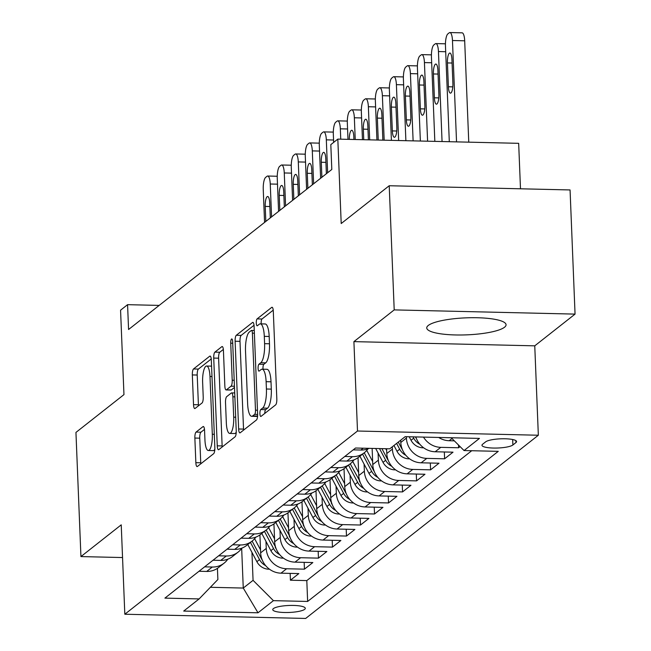 <?xml version="1.0" encoding="UTF-8"?>
<svg xmlns="http://www.w3.org/2000/svg" width="651" height="651" viewBox="0 0 651 651"><rect width="100%" height="100%" fill="white"/><g stroke="black" fill="none" stroke-linecap="round" stroke-linejoin="round"><path stroke-width="0.98" d="M259.92 413.735A3.499 0.968 -88.7 0 0 260.799 416.469A3.499 0.968 -88.7 0 0 261.018 416.388L275.642 404.873A4.996 1.383 -88.7 0 0 276.821 398.917L273.298 311.17A4.996 1.383 -88.7 0 0 272.037 307.264A4.996 1.383 -88.7 0 0 271.719 307.378L257.104 318.892A3.499 0.968 -88.7 0 0 256.282 323.059A3.499 0.968 -88.7 0 0 257.161 325.801A3.499 0.968 -88.7 0 0 257.381 325.712L259.269 324.222A15.982 4.435 -88.7 0 1 260.27 323.848A15.982 4.435 -88.7 0 1 264.298 336.355L264.591 343.671A15.982 4.435 -88.7 0 1 260.815 362.737L258.927 364.226A3.499 0.968 -88.7 0 0 258.097 368.393A3.499 0.968 -88.7 0 0 258.984 371.135A3.499 0.968 -88.7 0 0 259.196 371.054L261.092 369.565A15.982 4.435 -88.7 0 1 262.093 369.182A15.982 4.435 -88.7 0 1 266.121 381.689L266.414 389.005A15.982 4.435 -88.7 0 1 262.638 408.071L260.75 409.56A3.499 0.968 -88.7 0 0 259.92 413.735M273.225 310.161L261.995 319.006A3.499 0.968 -88.7 0 0 261.165 323.173A3.499 0.968 -88.7 0 0 261.214 323.864M260.27 323.848L265.16 323.962A15.982 4.435 -88.7 0 1 269.188 336.469L269.481 343.785A15.982 4.435 -88.7 0 1 265.706 362.851L263.81 364.34A3.499 0.968 -88.7 0 0 262.988 368.507A3.499 0.968 -88.7 0 0 263.037 369.207M504.533 327.233A39.695 8.512 177.7 0 0 506.063 324.759A39.695 8.512 177.7 0 0 471.755 317.704A39.695 8.512 177.7 0 0 428.277 325.459A39.695 8.512 177.7 0 0 426.747 327.941A39.695 8.512 177.7 0 0 461.054 334.996A39.695 8.512 177.7 0 0 504.533 327.233M304.668 609.336A16.283 3.491 177.7 0 0 305.295 608.319A16.283 3.491 177.7 0 0 291.217 605.422A16.283 3.491 177.7 0 0 273.387 608.604A16.283 3.491 177.7 0 0 272.753 609.621A16.283 3.491 177.7 0 0 286.831 612.518A16.283 3.491 177.7 0 0 304.668 609.336M196.041 432.101A4.996 1.383 -88.7 0 0 194.861 438.058L195.853 462.674A4.996 1.383 -88.7 0 0 197.115 466.588A4.996 1.383 -88.7 0 0 197.424 466.466L213.658 453.682A4.996 1.383 -88.7 0 0 214.838 447.725L211.315 359.979A4.996 1.383 -88.7 0 0 210.053 356.064A4.996 1.383 -88.7 0 0 209.744 356.187L193.51 368.971A4.996 1.383 -88.7 0 0 192.33 374.927L193.526 404.662A4.996 1.383 -88.7 0 0 194.779 408.576A4.996 1.383 -88.7 0 0 195.097 408.454L202.038 402.985A4.996 1.383 -88.7 0 0 203.218 397.029L202.632 382.283A13.362 3.703 -88.7 0 1 206.619 366.025A13.362 3.703 -88.7 0 1 209.988 376.481L212.307 434.25A13.362 3.703 -88.7 0 1 208.32 450.508A13.362 3.703 -88.7 0 1 204.951 440.043L204.56 430.417A4.996 1.383 -88.7 0 0 203.299 426.511A4.996 1.383 -88.7 0 0 202.99 426.625L196.041 432.101L200.931 432.215A4.996 1.383 -88.7 0 0 199.751 438.172L200.736 462.788A4.996 1.383 -88.7 0 0 200.809 463.797M394.205 309.892L353.908 341.629L534.756 345.836L575.053 314.108L394.205 309.892L389.217 185.738L341.205 223.537L337.82 139.111L330.814 144.628L331.807 169.463L128.572 329.504L127.572 304.668L120.565 310.193L123.959 394.62L75.947 432.419L80.936 556.581L122.543 557.549M353.908 341.629L357.497 431.019L124.821 614.235L121.232 524.844L80.936 556.581M238.64 428.985A4.996 1.383 -88.7 0 0 239.902 432.891A4.996 1.383 -88.7 0 0 240.211 432.769L256.445 419.985A4.996 1.383 -88.7 0 0 257.625 414.028L254.102 326.281A4.996 1.383 -88.7 0 0 252.84 322.375A4.996 1.383 -88.7 0 0 252.531 322.489L236.297 335.273A4.996 1.383 -88.7 0 0 235.117 341.238L238.64 428.985L243.531 429.099A4.996 1.383 -88.7 0 0 243.604 430.099M235.052 436.837L218.817 449.621A4.996 1.383 -88.7 0 1 218.508 449.735A4.996 1.383 -88.7 0 1 217.247 445.829L213.723 358.083A4.996 1.383 -88.7 0 1 214.903 352.126L221.853 346.649A4.996 1.383 -88.7 0 1 222.162 346.535A4.996 1.383 -88.7 0 1 223.423 350.441L224.847 386.027A4.996 1.383 -88.7 0 0 226.109 389.941A4.996 1.383 -88.7 0 0 226.426 389.819L231.032 386.189A4.996 1.383 -88.7 0 0 232.212 380.233L230.723 343.183A3.499 0.968 -88.7 0 1 231.764 338.935A3.499 0.968 -88.7 0 1 232.651 341.669L236.232 430.881A4.996 1.383 -88.7 0 1 235.052 436.837M389.217 185.738L570.064 189.946L575.053 314.108M290.151 573.385L290.419 580.212L298.833 573.588L280.988 573.173L286.595 568.754A20.352 19.066 -128.2 0 1 266.251 548.435L265.966 541.363M304.163 562.35L304.44 569.169L312.846 562.554L295.009 562.138L300.616 557.72A20.352 19.066 -128.2 0 1 280.264 537.4L279.979 530.321M318.184 551.307L318.453 558.135L326.867 551.511L309.022 551.096L314.628 546.685A20.352 19.066 -128.2 0 1 294.285 526.366L294 519.286M332.197 540.273L332.474 547.1L340.88 540.476L323.042 540.061L328.649 535.643A20.352 19.066 -128.2 0 1 308.297 515.323L308.013 508.244M346.21 529.239L346.487 536.058L354.901 529.442L337.055 529.027L342.662 524.608A20.352 19.066 -128.2 0 1 322.318 504.289L322.033 497.209M360.231 518.196L360.508 525.023L368.914 518.399L351.076 517.984L356.683 513.574A20.352 19.066 -128.2 0 1 336.331 493.255L336.046 486.175M374.244 507.162L374.52 513.989L382.934 507.365L365.089 506.95L370.696 502.531A20.352 19.066 -128.2 0 1 350.344 482.212L350.067 475.132M388.265 496.127L388.541 502.946L396.947 496.331L379.11 495.916L384.717 491.497A20.352 19.066 -128.2 0 1 364.365 471.178L364.08 464.098M402.277 485.085L402.554 491.912L410.96 485.288L393.123 484.873L398.729 480.462A20.352 19.066 -128.2 0 1 378.377 460.143L378.093 453.063M416.298 474.05L416.567 480.877L424.981 474.253L407.135 473.838L412.742 469.42A20.352 19.066 -128.2 0 1 392.398 449.1L392.301 446.806M430.311 463.016L430.588 469.835L438.994 463.219L421.156 462.804L426.763 458.385A20.352 19.066 -128.2 0 1 406.411 438.066L406.362 436.707M444.332 451.973L444.6 458.8L453.015 452.176L435.169 451.761L440.776 447.351A20.352 19.066 -128.2 0 1 423.5 437.106M458.507 445.024L458.621 447.766L460.094 446.602M280.988 573.173A20.352 19.066 51.8 0 1 260.644 552.854L259.92 534.927M295.009 562.138A20.352 19.066 51.8 0 1 274.657 541.811L273.941 523.884M309.022 551.096A20.352 19.066 51.8 0 1 288.678 530.777L287.954 512.85M323.042 540.061A20.352 19.066 51.8 0 1 302.691 519.742L301.974 501.815M337.055 529.027A20.352 19.066 51.8 0 1 316.712 508.7L315.987 490.773M351.076 517.984A20.352 19.066 51.8 0 1 330.724 497.665L330.008 479.738M365.089 506.95A20.352 19.066 51.8 0 1 344.737 486.631L344.021 468.696M379.11 495.916A20.352 19.066 51.8 0 1 358.758 475.588L358.034 457.661M393.123 484.873A20.352 19.066 51.8 0 1 372.771 464.554L372.128 448.409M407.135 473.838A20.352 19.066 51.8 0 1 386.792 453.519L386.596 448.742M421.156 462.804A20.352 19.066 51.8 0 1 400.804 442.477L400.715 440.182M485.662 441.842L482.578 444.275A15.779 3.385 177.7 0 0 481.968 445.26A15.779 3.385 177.7 0 0 495.606 448.067A15.779 3.385 177.7 0 0 512.882 444.983L515.966 442.55A15.779 3.385 177.7 0 0 516.577 441.565A15.779 3.385 177.7 0 0 502.938 438.766A15.779 3.385 177.7 0 0 485.662 441.842M357.497 431.019L538.344 435.234L305.669 618.45L124.821 614.235M290.419 580.212L306.8 580.594L307.638 601.451L498.259 451.346L464.041 450.549L451.224 437.749M307.638 601.451L273.42 600.653L257.999 612.794L183.704 611.061L199.125 598.92L164.906 598.123L355.536 448.018L389.746 448.816L405.166 436.675L479.462 438.408L464.041 450.549M199.027 571.261L206.701 571.44A20.352 19.066 51.8 0 0 218.492 567.566L224.099 563.156A20.352 19.066 -128.2 0 1 212.299 567.029L204.634 566.85M213.04 560.226L220.713 560.405A20.352 19.066 51.8 0 0 232.505 556.532L238.111 552.113A20.352 19.066 -128.2 0 1 226.32 555.987L218.646 555.808M227.053 549.192L234.726 549.371A20.352 19.066 51.8 0 0 246.526 545.497L252.132 541.079A20.352 19.066 -128.2 0 1 240.333 544.952L232.659 544.773M241.073 538.149L248.747 538.328A20.352 19.066 51.8 0 0 260.538 534.455L266.145 530.044A20.352 19.066 -128.2 0 1 254.354 533.918L246.68 533.739M255.086 527.115L262.76 527.294A20.352 19.066 51.8 0 0 274.559 523.42L280.166 519.002A20.352 19.066 -128.2 0 1 268.367 522.875L260.693 522.696M269.107 516.08L276.781 516.259A20.352 19.066 51.8 0 0 288.572 512.386L294.179 507.967A20.352 19.066 -128.2 0 1 282.388 511.841L274.714 511.662M283.12 505.038L290.794 505.217A20.352 19.066 51.8 0 0 302.593 501.343L308.2 496.933A20.352 19.066 -128.2 0 1 296.4 500.806L288.727 500.627M297.141 494.003L304.814 494.182A20.352 19.066 51.8 0 0 316.606 490.309L322.212 485.89A20.352 19.066 -128.2 0 1 310.421 489.764L302.748 489.585M311.154 482.969L318.827 483.148A20.352 19.066 51.8 0 0 330.627 479.274L336.233 474.856A20.352 19.066 -128.2 0 1 324.434 478.729L316.76 478.55M325.175 471.926L332.848 472.105A20.352 19.066 51.8 0 0 344.639 468.232L350.246 463.821A20.352 19.066 -128.2 0 1 338.455 467.695L330.781 467.516M339.187 460.892L346.861 461.071A20.352 19.066 51.8 0 0 358.652 457.197L364.259 452.779A20.352 19.066 -128.2 0 1 352.468 456.652L344.794 456.473M353.2 449.857L360.874 450.036A20.352 19.066 51.8 0 0 369.125 448.336M454.325 440.849L449.19 440.727A20.352 19.066 -128.2 0 1 438.693 437.456M458.621 447.766L440.776 447.351M444.6 458.8L426.763 458.385M430.588 469.835L412.742 469.42M416.567 480.877L398.729 480.462M402.554 491.912L384.717 491.497M388.541 502.946L370.696 502.531M374.52 513.989L356.683 513.574M360.508 525.023L342.662 524.608M346.487 536.058L328.649 535.643M332.474 547.1L314.628 546.685M318.453 558.135L300.616 557.72M304.44 569.169L286.595 568.754M306.8 580.594L471.715 450.728M241.667 548.378L243.262 588.056L253.068 580.334L251.945 552.398M520.491 188.798L518.668 143.326L337.82 139.111M534.756 345.836L538.344 435.234M159.169 305.409L127.572 304.668M210.363 587.292L243.262 588.056L257.999 612.794M217.426 568.347L217.882 579.512L199.125 598.92M367.961 448.824A20.352 19.066 -128.2 0 1 364.259 452.779M415.794 436.927A20.352 19.066 51.8 0 0 435.169 451.761M353.941 459.866A20.352 19.066 -128.2 0 1 350.246 463.821L359.637 480.763M339.928 470.901A20.352 19.066 -128.2 0 1 336.233 474.856M325.915 481.935A20.352 19.066 -128.2 0 1 322.212 485.89L331.603 502.841M311.894 492.978A20.352 19.066 -128.2 0 1 308.2 496.933M297.881 504.012A20.352 19.066 -128.2 0 1 294.179 507.967L303.569 524.918M283.86 515.047A20.352 19.066 -128.2 0 1 280.166 519.002L289.557 535.952M269.848 526.089A20.352 19.066 -128.2 0 1 266.145 530.044L275.536 546.995M255.827 537.124A20.352 19.066 -128.2 0 1 252.132 541.079M241.814 548.166A20.352 19.066 -128.2 0 1 238.111 552.113M227.793 559.201A20.352 19.066 -128.2 0 1 224.099 563.156M253.068 580.334L273.42 600.653M264.802 413.409A3.499 0.968 -88.7 0 1 265.632 409.674L267.528 408.185A15.982 4.435 -88.7 0 0 271.304 389.119L266.414 389.005M262.093 369.182L266.975 369.296A15.982 4.435 -88.7 0 1 271.011 381.803L271.304 389.119M254.028 325.272L241.179 335.387A4.996 1.383 -88.7 0 0 239.999 341.352L243.531 429.099M254.655 414.353A3.499 0.968 -88.7 0 0 255.485 410.187L252.393 333.166A3.499 0.968 -88.7 0 0 251.506 330.423A3.499 0.968 -88.7 0 0 251.294 330.513L249.292 332.083A15.982 4.435 -88.7 0 0 245.517 351.149L247.632 403.791A15.982 4.435 -88.7 0 0 251.668 416.306A15.982 4.435 -88.7 0 0 252.661 415.924L254.655 414.353L257.633 414.427M251.668 416.306L256.551 416.42A15.982 4.435 -88.7 0 0 257.552 416.038L252.661 415.924M223.35 349.432L219.786 352.24A4.996 1.383 -88.7 0 0 218.606 358.196L222.137 445.943A4.996 1.383 -88.7 0 0 222.203 446.952M226.109 389.941L230.999 390.055A4.996 1.383 -88.7 0 0 231.308 389.933L234.49 387.435M226.336 422.955A13.362 3.703 -88.7 0 0 229.705 433.42A13.362 3.703 -88.7 0 0 233.693 417.161L232.879 396.809A4.996 1.383 -88.7 0 0 231.618 392.895A4.996 1.383 -88.7 0 0 231.308 393.017L226.694 396.646A4.996 1.383 -88.7 0 0 225.515 402.603L226.336 422.955M229.705 433.42L234.588 433.533A13.362 3.703 -88.7 0 0 236.232 432.231M204.487 429.408L200.931 432.215M208.32 450.508L213.202 450.622A13.362 3.703 -88.7 0 0 214.83 449.361M211.559 366.139A13.362 3.703 -88.7 0 0 211.51 366.139L206.619 366.025M211.241 358.97L198.392 369.084A4.996 1.383 -88.7 0 0 197.212 375.041L198.409 404.776A4.996 1.383 -88.7 0 0 198.482 405.785M468.761 142.162L464.684 40.801A10.18 2.824 91.3 0 0 462.12 32.835L449.898 32.55A10.18 2.824 -88.7 0 0 449.263 32.794L447.864 33.893A10.18 2.824 -88.7 0 0 445.463 46.034L449.304 141.706M449.898 32.55A10.18 2.824 -88.7 0 1 452.469 40.517L456.538 141.877M447.44 62.919L448.393 86.762A8.146 2.254 -88.7 0 0 450.451 93.134A8.146 2.254 -88.7 0 0 452.884 83.23L451.924 59.387A8.146 2.254 -88.7 0 0 449.874 53.016A8.146 2.254 -88.7 0 0 447.44 62.919L452.071 63.033M434.827 141.373L431.442 57.076A10.18 2.824 -88.7 0 1 433.851 44.935L435.25 43.829A10.18 2.824 -88.7 0 1 435.885 43.584A10.18 2.824 -88.7 0 1 438.448 51.551L442.062 141.544M433.42 73.962L434.38 97.796A8.146 2.254 -88.7 0 0 436.43 104.168A8.146 2.254 -88.7 0 0 438.864 94.265L437.911 70.43A8.146 2.254 -88.7 0 0 435.853 64.05A8.146 2.254 -88.7 0 0 433.42 73.962L438.05 74.068M420.359 141.031L417.429 68.111A10.18 2.824 -88.7 0 1 419.83 55.97L421.23 54.863A10.18 2.824 -88.7 0 1 421.864 54.627A10.18 2.824 -88.7 0 1 424.436 62.594L427.593 141.202M423.565 447.725L422.662 447.798A13.484 12.629 -128.2 0 1 411.05 440.288L409.186 436.772M413.003 436.862L413.71 438.188A13.484 12.629 51.8 0 0 419.854 444.251M416.323 438.392A13.484 12.629 -128.2 0 1 415.419 436.911M419.407 84.996L420.367 108.831A8.146 2.254 -88.7 0 0 422.418 115.211A8.146 2.254 -88.7 0 0 424.851 105.299L423.891 81.465A8.146 2.254 -88.7 0 0 421.84 75.093A8.146 2.254 -88.7 0 0 419.407 84.996L424.037 85.102M405.882 140.697L403.408 79.145A10.18 2.824 -88.7 0 1 405.817 67.004L407.217 65.906A10.18 2.824 -88.7 0 1 407.851 65.661A10.18 2.824 -88.7 0 1 410.415 73.628L413.116 140.868M409.544 458.768L408.649 458.833A13.484 12.629 -128.2 0 1 397.029 451.322L393.953 445.504M402.31 449.426A13.484 12.629 -128.2 0 1 401.374 447.904L398.298 442.086M396.614 443.404L399.69 449.223A13.484 12.629 51.8 0 0 405.833 455.285M405.386 96.031L406.346 119.874A8.146 2.254 -88.7 0 0 408.397 126.245A8.146 2.254 -88.7 0 0 410.83 116.342L409.878 92.499A8.146 2.254 -88.7 0 0 407.819 86.127A8.146 2.254 -88.7 0 0 405.386 96.031L410.024 96.145M391.406 140.364L389.396 90.188A10.18 2.824 -88.7 0 1 391.796 78.047L393.196 76.94A10.18 2.824 -88.7 0 1 393.839 76.696A10.18 2.824 -88.7 0 1 396.402 84.663L398.648 140.526M386.67 450.5L385.726 448.726M395.531 469.802L394.636 469.867A13.484 12.629 -128.2 0 1 383.016 462.356L375.676 448.49M388.297 460.469A13.484 12.629 -128.2 0 1 387.361 458.939L381.909 448.637M379.5 448.58L385.677 460.265A13.484 12.629 51.8 0 0 391.821 466.319M391.373 107.073L392.333 130.908A8.146 2.254 -88.7 0 0 394.384 137.28A8.146 2.254 -88.7 0 0 396.817 127.376L395.857 103.542A8.146 2.254 -88.7 0 0 393.806 97.162A8.146 2.254 -88.7 0 0 391.373 107.073L396.003 107.179M376.937 140.022L375.375 101.222A10.18 2.824 -88.7 0 1 377.783 89.081L379.183 87.975A10.18 2.824 -88.7 0 1 379.818 87.739A10.18 2.824 -88.7 0 1 382.381 95.705L384.171 140.193M372.657 461.543L366.757 450.394M381.519 480.837L380.615 480.91A13.484 12.629 -128.2 0 1 368.995 473.399L359.905 456.213M374.276 471.503A13.484 12.629 -128.2 0 1 373.34 469.973L364.251 452.787M362.574 454.113L371.656 471.3A13.484 12.629 51.8 0 0 377.8 477.362M382.812 140.16A8.146 2.254 -88.7 0 0 382.796 138.411L381.844 114.576A8.146 2.254 -88.7 0 0 379.785 108.204A8.146 2.254 -88.7 0 0 377.36 118.108L378.239 140.055M362.461 139.688L361.362 112.257A10.18 2.824 -88.7 0 1 363.763 100.116L365.17 99.017A10.18 2.824 -88.7 0 1 365.805 98.773A10.18 2.824 -88.7 0 1 368.368 106.74L369.695 139.859M358.636 472.577L352.744 461.429M367.498 491.879L366.603 491.944A13.484 12.629 -128.2 0 1 354.982 484.434L345.893 467.247M348.554 465.148L357.643 482.334A13.484 12.629 51.8 0 0 363.787 488.396M360.263 482.537A13.484 12.629 -128.2 0 1 359.328 481.016M368.393 139.827L367.823 125.61A8.146 2.254 -88.7 0 0 365.772 119.239A8.146 2.254 -88.7 0 0 363.339 129.142L363.763 139.721M344.045 469.241L343.826 468.834M347.992 139.347L347.341 123.299A10.18 2.824 -88.7 0 1 349.75 111.158L351.149 110.052A10.18 2.824 -88.7 0 1 351.784 109.807A10.18 2.824 -88.7 0 1 354.356 117.774L355.226 139.517M344.623 483.612L338.723 472.463M353.485 502.914L352.582 502.979A13.484 12.629 -128.2 0 1 340.961 495.468L331.872 478.282M346.242 493.58A13.484 12.629 -128.2 0 1 345.307 492.05L336.217 474.864M334.541 476.19L343.63 493.377A13.484 12.629 51.8 0 0 349.766 499.431M353.924 139.485L353.81 136.653A8.146 2.254 -88.7 0 0 351.76 130.273A8.146 2.254 -88.7 0 0 349.302 139.379M333.654 142.398L333.328 134.334A10.18 2.824 -88.7 0 1 335.729 122.193L337.137 121.094A10.18 2.824 -88.7 0 1 337.771 120.85A10.18 2.824 -88.7 0 1 340.335 128.817L340.75 139.184M330.602 494.654L324.711 483.506M339.464 513.948L338.569 514.021A13.484 12.629 -128.2 0 1 326.948 506.511L317.859 489.324M320.52 487.225L329.609 504.411A13.484 12.629 51.8 0 0 335.753 510.474M332.23 504.615A13.484 12.629 -128.2 0 1 331.294 503.085M320.634 178.26L319.307 145.368A10.18 2.824 -88.7 0 1 321.716 133.227L323.116 132.129A10.18 2.824 -88.7 0 1 323.75 131.884A10.18 2.824 -88.7 0 1 326.322 139.851L327.64 172.743M316.589 505.689L310.69 494.54M325.451 524.991L324.548 525.056A13.484 12.629 -128.2 0 1 312.928 517.545L303.846 500.359M318.209 515.657A13.484 12.629 -128.2 0 1 317.273 514.127L308.192 496.941M306.507 498.259L315.597 515.446A13.484 12.629 51.8 0 0 321.732 521.508M326.379 173.736L325.777 158.722A8.146 2.254 -88.7 0 0 323.726 152.35A8.146 2.254 -88.7 0 0 321.293 162.254L321.895 177.267M301.991 502.352L301.779 501.945M306.613 189.303L305.295 156.411A10.18 2.824 -88.7 0 1 307.695 144.27L309.103 143.163A10.18 2.824 -88.7 0 1 309.738 142.919A10.18 2.824 -88.7 0 1 312.301 150.894L313.627 183.785M302.569 516.723L296.677 505.575M311.43 536.025L310.535 536.09A13.484 12.629 -128.2 0 1 298.915 528.579L289.825 511.393M292.486 509.302L301.576 526.488A13.484 12.629 51.8 0 0 307.72 532.542M304.196 526.692A13.484 12.629 -128.2 0 1 303.26 525.162M312.366 184.778L311.756 169.765A8.146 2.254 -88.7 0 0 309.705 163.385A8.146 2.254 -88.7 0 0 307.272 173.296L307.874 188.31M292.6 200.337L291.282 167.445A10.18 2.824 -88.7 0 1 293.682 155.304L295.082 154.206A10.18 2.824 -88.7 0 1 295.717 153.961A10.18 2.824 -88.7 0 1 298.288 161.928L299.606 194.82M288.556 527.766L282.656 516.617M297.417 547.06L296.514 547.133A13.484 12.629 -128.2 0 1 284.894 539.622L275.812 522.436M278.473 520.336L287.563 537.523A13.484 12.629 51.8 0 0 293.699 543.585M290.175 537.726A13.484 12.629 -128.2 0 1 289.239 536.196M298.345 195.813L297.743 180.799A8.146 2.254 -88.7 0 0 295.692 174.427A8.146 2.254 -88.7 0 0 293.259 184.331L293.861 199.344M278.579 211.372L277.261 178.48A10.18 2.824 -88.7 0 1 279.67 166.347L281.069 165.24A10.18 2.824 -88.7 0 1 281.704 164.996A10.18 2.824 -88.7 0 1 284.267 172.963L285.594 205.854M274.535 538.8L268.643 527.652M283.397 558.102L282.501 558.167A13.484 12.629 -128.2 0 1 270.881 550.656L261.792 533.47M264.452 531.371L273.542 548.557A13.484 12.629 51.8 0 0 279.686 554.619M276.162 548.769A13.484 12.629 -128.2 0 1 275.227 547.239M284.332 206.847L283.73 191.833A8.146 2.254 -88.7 0 0 281.671 185.462A8.146 2.254 -88.7 0 0 279.238 195.365L279.84 210.379M259.944 535.464L259.733 535.057M264.566 222.414L263.248 189.522A10.18 2.824 -88.7 0 1 265.649 177.381L267.048 176.275A10.18 2.824 -88.7 0 1 267.691 176.03A10.18 2.824 -88.7 0 1 270.255 184.005L271.573 216.897M260.522 549.835L254.622 538.686M269.384 569.137L268.481 569.202A13.484 12.629 -128.2 0 1 256.868 561.691L247.779 544.505M262.15 559.803A13.484 12.629 -128.2 0 1 261.214 558.273L252.124 541.087M250.44 542.413L259.529 559.6A13.484 12.629 51.8 0 0 265.673 565.654M270.311 217.89L269.709 202.876A8.146 2.254 -88.7 0 0 267.659 196.496A8.146 2.254 -88.7 0 0 265.226 206.408L265.828 221.421M260.644 552.854L266.251 548.435M274.657 541.811L280.264 537.4M288.678 530.777L294.285 526.366M302.691 519.742L308.297 515.323M316.712 508.7L322.318 504.289M330.724 497.665L336.331 493.255M344.737 486.631L350.344 482.212M358.758 475.588L364.365 471.178M372.771 464.554L378.377 460.143M386.792 453.519L392.398 449.1M400.804 442.477L406.411 438.066M206.701 571.44L212.299 567.029M220.713 560.405L226.32 555.987M234.726 549.371L240.333 544.952M248.747 538.328L254.354 533.918M262.76 527.294L268.367 522.875M276.781 516.259L282.388 511.841M290.794 505.217L296.4 500.806M304.814 494.182L310.421 489.764M318.827 483.148L324.434 478.729M332.848 472.105L338.455 467.695M346.861 461.071L352.468 456.652M360.874 450.036L363.209 448.197M449.19 440.727L451.997 438.514M515.885 440.629L515.966 442.55M512.663 439.515L512.882 444.983M267.528 408.185L262.638 408.071M271.011 381.803L266.121 381.689M263.81 364.34L258.927 364.226M265.706 362.851L260.815 362.737M269.481 343.785L264.591 343.671M269.188 336.469L264.298 336.355M261.995 319.006L257.104 318.892M272.338 307.394L271.719 307.378M265.632 409.674L260.75 409.56M239.999 341.352L235.117 341.238M241.179 335.387L236.297 335.273M253.149 322.505L252.531 322.489M257.47 410.228L255.485 410.187M254.378 333.206L252.393 333.166M222.137 445.943L217.247 445.829M218.606 358.196L213.723 358.083M219.786 352.24L214.903 352.126M222.471 346.666L221.853 346.649M231.308 389.933L226.426 389.819M234.441 386.271L231.032 386.189M234.197 380.282L232.212 380.233M232.708 343.232L230.723 343.183M235.686 417.21L233.693 417.161M234.865 396.858L232.879 396.809M203.608 426.641L202.99 426.625M214.301 434.298L212.307 434.25M211.982 376.53L209.988 376.481M198.409 404.776L193.526 404.662M197.212 375.041L192.33 374.927M198.392 369.084L193.51 368.971M210.363 356.203L209.744 356.187M200.736 462.788L195.853 462.674M199.751 438.172L194.861 438.058M452.469 40.517L464.684 40.801M452.795 86.86L448.393 86.762M438.448 51.551L445.691 51.722M438.782 97.902L434.38 97.796M424.436 62.594L431.67 62.756M411.05 440.288L413.71 438.188M424.761 108.937L420.367 108.831M410.415 73.628L417.657 73.799M397.029 451.322L399.69 449.223M410.748 119.971L406.346 119.874M396.402 84.663L403.636 84.833M383.016 462.356L385.677 460.265M396.728 131.014L392.333 130.908M382.381 95.705L389.623 95.876M368.995 473.399L371.656 471.3M381.991 118.213L377.36 118.108M368.368 106.74L375.603 106.91M354.982 484.434L357.643 482.334M367.97 129.256L363.339 129.142M354.356 117.774L361.59 117.945M340.961 495.468L343.63 493.377M340.335 128.817L347.569 128.988M326.948 506.511L329.609 504.411M326.322 139.851L333.556 140.022M312.928 517.545L315.597 515.446M325.923 162.368L321.293 162.254M312.301 150.894L319.543 151.056M298.915 528.579L301.576 526.488M311.902 173.402L307.272 173.296M298.288 161.928L305.522 162.099M284.894 539.622L287.563 537.523M297.889 184.436L293.259 184.331M284.267 172.963L291.51 173.133M270.881 550.656L273.542 548.557M283.877 195.479L279.238 195.365M270.255 184.005L277.489 184.168M256.868 561.691L259.529 559.6M269.856 206.513L265.226 206.408M254.272 330.488L251.506 330.423M234.71 392.968L231.618 392.895M435.885 43.584L445.439 43.812M421.864 54.627L431.426 54.847M407.851 65.661L417.405 65.881M393.839 76.696L403.392 76.924M379.818 87.739L389.371 87.958M365.805 98.773L375.358 98.993M351.784 109.807L361.338 110.035M337.771 120.85L347.325 121.07M323.75 131.884L333.312 132.104M309.738 142.919L319.291 143.147M295.717 153.961L305.278 154.181M281.704 164.996L291.257 165.216M267.691 176.03L277.245 176.258"/></g></svg>
